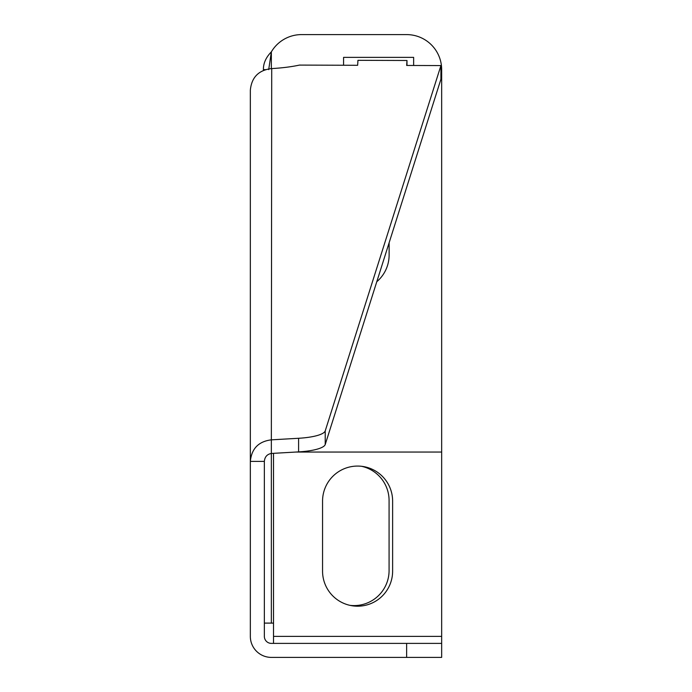 <?xml version="1.0" encoding="UTF-8"?>
<svg xmlns="http://www.w3.org/2000/svg" width="692" height="692" viewBox="0 0 692 692"><rect width="100%" height="100%" fill="white"/><g stroke="black" fill="none" stroke-linecap="round" stroke-linejoin="round"><path stroke-width="1.04" d="M263.401 70.402L263.401 69.632C263.297 63.327 265.944 57.401 271.351 51.857L271.351 68.612C258.592 70.195 251.585 77.374 250.34 90.159L250.34 461.391C251.585 448.615 258.592 441.427 271.351 439.844L271.351 453.459C267.103 454.237 264.768 456.876 264.353 461.391L250.34 461.391L250.34 636.38A21.02 21.02 0 0 0 271.351 657.4L441.66 657.4L441.66 643.387L271.351 643.387A7.006 7.006 0 0 1 264.353 636.38L264.353 461.391M295.718 452.058L441.66 452.058L441.66 69.632A35.032 35.032 0 0 0 406.637 34.6L301.539 34.6A35.032 35.032 0 0 0 271.351 51.857L268.704 69.632M264.353 623.103L273.522 623.103M343.578 65.238L343.578 57.367L413.643 57.367L413.643 65.481M389.12 242.788L389.12 255.037A35.032 35.032 0 0 1 376.785 281.713M361.674 466.313A35.032 35.032 0 0 1 389.077 500.498L389.077 570.563A35.032 35.032 0 0 1 349.962 605.353M441.66 452.058L441.66 643.387M273.522 643.387L273.522 453.338M322.558 501.103A35.032 35.032 0 0 1 357.591 466.071A35.032 35.032 0 0 1 392.623 501.103L392.623 571.159A35.032 35.032 0 0 1 357.591 606.192A35.032 35.032 0 0 1 322.558 571.159L322.558 501.103M406.983 60.489L406.68 65.455L440.925 65.576L325.214 430.943A35.032 8.269 180 0 1 298.589 438.278L271.351 439.844L271.714 68.586A63.05 14.895 0 0 0 299.454 65.091L357.643 65.29L357.946 60.325L406.983 60.489L406.983 65.455M440.925 65.576L440.925 79.191L325.214 444.558L325.214 430.943M271.351 623.103L271.351 453.459L298.589 451.893A35.032 8.269 0 0 0 325.214 444.558M265.469 69.632L263.401 69.632M273.522 636.38L441.66 636.38M406.637 657.4L406.637 643.387M298.589 438.278L298.589 451.893"/></g></svg>
